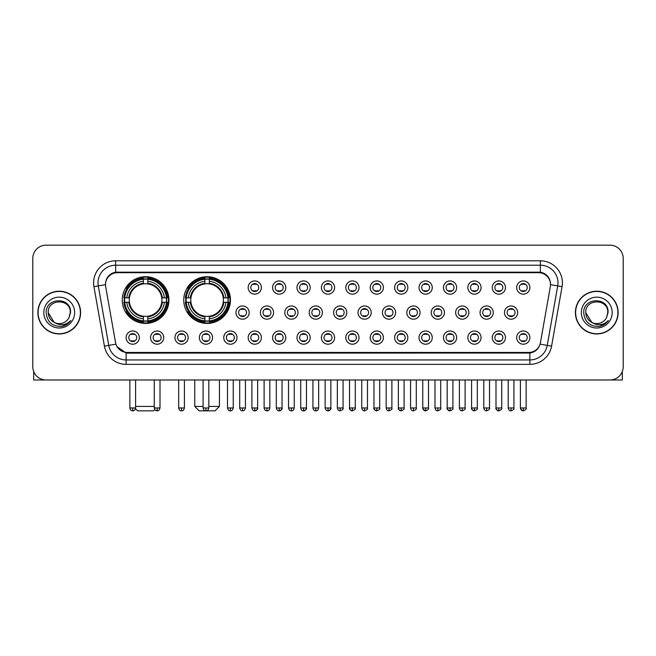 <?xml version="1.0" encoding="UTF-8"?>
<svg xmlns="http://www.w3.org/2000/svg" width="656" height="656" viewBox="0 0 656 656"><rect width="100%" height="100%" fill="white"/><g stroke="black" fill="none" stroke-linecap="round" stroke-linejoin="round"><path stroke-width="0.98" d="M183.746 300.063A23.354 23.354 0 0 0 207.099 323.416A23.354 23.354 0 0 0 230.453 300.063A23.354 23.354 0 0 0 207.099 276.717A23.354 23.354 0 0 0 183.746 300.063M122.237 300.063A23.354 23.354 0 0 0 145.591 323.416A23.354 23.354 0 0 0 168.945 300.063A23.354 23.354 0 0 0 145.591 276.717A23.354 23.354 0 0 0 122.237 300.063M163.746 337.602A6.609 6.609 0 0 1 157.137 344.211A6.609 6.609 0 0 1 150.527 337.602A6.609 6.609 0 0 1 157.137 330.993A6.609 6.609 0 0 1 163.746 337.602M153.168 337.602A3.969 3.969 0 0 0 157.137 341.571A3.969 3.969 0 0 0 161.105 337.602A3.969 3.969 0 0 0 157.137 333.642A3.969 3.969 0 0 0 153.168 337.602M188.157 337.602A6.609 6.609 0 0 1 181.548 344.211A6.609 6.609 0 0 1 174.939 337.602A6.609 6.609 0 0 1 181.548 330.993A6.609 6.609 0 0 1 188.157 337.602M177.579 337.602A3.969 3.969 0 0 0 181.548 341.571A3.969 3.969 0 0 0 185.509 337.602A3.969 3.969 0 0 0 181.548 333.642A3.969 3.969 0 0 0 177.579 337.602M212.56 337.602A6.609 6.609 0 0 1 205.951 344.211A6.609 6.609 0 0 1 199.342 337.602A6.609 6.609 0 0 1 205.951 330.993A6.609 6.609 0 0 1 212.56 337.602M201.991 337.602A3.969 3.969 0 0 0 205.951 341.571A3.969 3.969 0 0 0 209.92 337.602A3.969 3.969 0 0 0 205.951 333.642A3.969 3.969 0 0 0 201.991 337.602M236.972 337.602A6.609 6.609 0 0 1 230.363 344.211A6.609 6.609 0 0 1 223.753 337.602A6.609 6.609 0 0 1 230.363 330.993A6.609 6.609 0 0 1 236.972 337.602M226.402 337.602A3.969 3.969 0 0 0 230.363 341.571A3.969 3.969 0 0 0 234.331 337.602A3.969 3.969 0 0 0 230.363 333.642A3.969 3.969 0 0 0 226.402 337.602M261.383 337.602A6.609 6.609 0 0 1 254.774 344.211A6.609 6.609 0 0 1 248.165 337.602A6.609 6.609 0 0 1 254.774 330.993A6.609 6.609 0 0 1 261.383 337.602M250.805 337.602A3.969 3.969 0 0 0 254.774 341.571A3.969 3.969 0 0 0 258.735 337.602A3.969 3.969 0 0 0 254.774 333.642A3.969 3.969 0 0 0 250.805 337.602M285.795 337.602A6.609 6.609 0 0 1 279.185 344.211A6.609 6.609 0 0 1 272.576 337.602A6.609 6.609 0 0 1 279.185 330.993A6.609 6.609 0 0 1 285.795 337.602M275.217 337.602A3.969 3.969 0 0 0 279.185 341.571A3.969 3.969 0 0 0 283.146 337.602A3.969 3.969 0 0 0 279.185 333.642A3.969 3.969 0 0 0 275.217 337.602M310.198 337.602A6.609 6.609 0 0 1 303.589 344.211A6.609 6.609 0 0 1 296.979 337.602A6.609 6.609 0 0 1 303.589 330.993A6.609 6.609 0 0 1 310.198 337.602M299.628 337.602A3.969 3.969 0 0 0 303.589 341.571A3.969 3.969 0 0 0 307.557 337.602A3.969 3.969 0 0 0 303.589 333.642A3.969 3.969 0 0 0 299.628 337.602M334.609 337.602A6.609 6.609 0 0 1 328 344.211A6.609 6.609 0 0 1 321.391 337.602A6.609 6.609 0 0 1 328 330.993A6.609 6.609 0 0 1 334.609 337.602M324.031 337.602A3.969 3.969 0 0 0 328 341.571A3.969 3.969 0 0 0 331.969 337.602A3.969 3.969 0 0 0 328 333.642A3.969 3.969 0 0 0 324.031 337.602M359.021 337.602A6.609 6.609 0 0 1 352.411 344.211A6.609 6.609 0 0 1 345.802 337.602A6.609 6.609 0 0 1 352.411 330.993A6.609 6.609 0 0 1 359.021 337.602M348.443 337.602A3.969 3.969 0 0 0 352.411 341.571A3.969 3.969 0 0 0 356.372 337.602A3.969 3.969 0 0 0 352.411 333.642A3.969 3.969 0 0 0 348.443 337.602M383.424 337.602A6.609 6.609 0 0 1 376.815 344.211A6.609 6.609 0 0 1 370.205 337.602A6.609 6.609 0 0 1 376.815 330.993A6.609 6.609 0 0 1 383.424 337.602M372.854 337.602A3.969 3.969 0 0 0 376.815 341.571A3.969 3.969 0 0 0 380.783 337.602A3.969 3.969 0 0 0 376.815 333.642A3.969 3.969 0 0 0 372.854 337.602M407.835 337.602A6.609 6.609 0 0 1 401.226 344.211A6.609 6.609 0 0 1 394.617 337.602A6.609 6.609 0 0 1 401.226 330.993A6.609 6.609 0 0 1 407.835 337.602M397.265 337.602A3.969 3.969 0 0 0 401.226 341.571A3.969 3.969 0 0 0 405.195 337.602A3.969 3.969 0 0 0 401.226 333.642A3.969 3.969 0 0 0 397.265 337.602M432.247 337.602A6.609 6.609 0 0 1 425.637 344.211A6.609 6.609 0 0 1 419.028 337.602A6.609 6.609 0 0 1 425.637 330.993A6.609 6.609 0 0 1 432.247 337.602M421.669 337.602A3.969 3.969 0 0 0 425.637 341.571A3.969 3.969 0 0 0 429.598 337.602A3.969 3.969 0 0 0 425.637 333.642A3.969 3.969 0 0 0 421.669 337.602M456.658 337.602A6.609 6.609 0 0 1 450.049 344.211A6.609 6.609 0 0 1 443.44 337.602A6.609 6.609 0 0 1 450.049 330.993A6.609 6.609 0 0 1 456.658 337.602M446.08 337.602A3.969 3.969 0 0 0 450.049 341.571A3.969 3.969 0 0 0 454.009 337.602A3.969 3.969 0 0 0 450.049 333.642A3.969 3.969 0 0 0 446.08 337.602M481.061 337.602A6.609 6.609 0 0 1 474.452 344.211A6.609 6.609 0 0 1 467.843 337.602A6.609 6.609 0 0 1 474.452 330.993A6.609 6.609 0 0 1 481.061 337.602M470.491 337.602A3.969 3.969 0 0 0 474.452 341.571A3.969 3.969 0 0 0 478.421 337.602A3.969 3.969 0 0 0 474.452 333.642A3.969 3.969 0 0 0 470.491 337.602M505.473 337.602A6.609 6.609 0 0 1 498.863 344.211A6.609 6.609 0 0 1 492.254 337.602A6.609 6.609 0 0 1 498.863 330.993A6.609 6.609 0 0 1 505.473 337.602M494.895 337.602A3.969 3.969 0 0 0 498.863 341.571A3.969 3.969 0 0 0 502.832 337.602A3.969 3.969 0 0 0 498.863 333.642A3.969 3.969 0 0 0 494.895 337.602M529.884 337.602A6.609 6.609 0 0 1 523.275 344.211A6.609 6.609 0 0 1 516.666 337.602A6.609 6.609 0 0 1 523.275 330.993A6.609 6.609 0 0 1 529.884 337.602M519.306 337.602A3.969 3.969 0 0 0 523.275 341.571A3.969 3.969 0 0 0 527.235 337.602A3.969 3.969 0 0 0 523.275 333.642A3.969 3.969 0 0 0 519.306 337.602M139.334 337.602A6.609 6.609 0 0 1 132.725 344.211A6.609 6.609 0 0 1 126.116 337.602A6.609 6.609 0 0 1 132.725 330.993A6.609 6.609 0 0 1 139.334 337.602M128.765 337.602A3.969 3.969 0 0 0 132.725 341.571A3.969 3.969 0 0 0 136.694 337.602A3.969 3.969 0 0 0 132.725 333.642A3.969 3.969 0 0 0 128.765 337.602M249.173 312.576A6.609 6.609 0 0 1 242.564 319.185A6.609 6.609 0 0 1 235.963 312.576A6.609 6.609 0 0 1 242.564 305.967A6.609 6.609 0 0 1 249.173 312.576M238.604 312.576A3.969 3.969 0 0 0 242.564 316.545A3.969 3.969 0 0 0 246.533 312.576A3.969 3.969 0 0 0 242.564 308.615A3.969 3.969 0 0 0 238.604 312.576M273.585 312.576A6.609 6.609 0 0 1 266.976 319.185A6.609 6.609 0 0 1 260.366 312.576A6.609 6.609 0 0 1 266.976 305.967A6.609 6.609 0 0 1 273.585 312.576M263.015 312.576A3.969 3.969 0 0 0 266.976 316.545A3.969 3.969 0 0 0 270.944 312.576A3.969 3.969 0 0 0 266.976 308.615A3.969 3.969 0 0 0 263.015 312.576M297.996 312.576A6.609 6.609 0 0 1 291.387 319.185A6.609 6.609 0 0 1 284.778 312.576A6.609 6.609 0 0 1 291.387 305.967A6.609 6.609 0 0 1 297.996 312.576M287.418 312.576A3.969 3.969 0 0 0 291.387 316.545A3.969 3.969 0 0 0 295.356 312.576A3.969 3.969 0 0 0 291.387 308.615A3.969 3.969 0 0 0 287.418 312.576M322.408 312.576A6.609 6.609 0 0 1 315.798 319.185A6.609 6.609 0 0 1 309.189 312.576A6.609 6.609 0 0 1 315.798 305.967A6.609 6.609 0 0 1 322.408 312.576M311.83 312.576A3.969 3.969 0 0 0 315.798 316.545A3.969 3.969 0 0 0 319.759 312.576A3.969 3.969 0 0 0 315.798 308.615A3.969 3.969 0 0 0 311.83 312.576M346.811 312.576A6.609 6.609 0 0 1 340.202 319.185A6.609 6.609 0 0 1 333.592 312.576A6.609 6.609 0 0 1 340.202 305.967A6.609 6.609 0 0 1 346.811 312.576M336.241 312.576A3.969 3.969 0 0 0 340.202 316.545A3.969 3.969 0 0 0 344.17 312.576A3.969 3.969 0 0 0 340.202 308.615A3.969 3.969 0 0 0 336.241 312.576M371.222 312.576A6.609 6.609 0 0 1 364.613 319.185A6.609 6.609 0 0 1 358.004 312.576A6.609 6.609 0 0 1 364.613 305.967A6.609 6.609 0 0 1 371.222 312.576M360.644 312.576A3.969 3.969 0 0 0 364.613 316.545A3.969 3.969 0 0 0 368.582 312.576A3.969 3.969 0 0 0 364.613 308.615A3.969 3.969 0 0 0 360.644 312.576M395.634 312.576A6.609 6.609 0 0 1 389.024 319.185A6.609 6.609 0 0 1 382.415 312.576A6.609 6.609 0 0 1 389.024 305.967A6.609 6.609 0 0 1 395.634 312.576M385.056 312.576A3.969 3.969 0 0 0 389.024 316.545A3.969 3.969 0 0 0 392.985 312.576A3.969 3.969 0 0 0 389.024 308.615A3.969 3.969 0 0 0 385.056 312.576M420.037 312.576A6.609 6.609 0 0 1 413.436 319.185A6.609 6.609 0 0 1 406.827 312.576A6.609 6.609 0 0 1 413.436 305.967A6.609 6.609 0 0 1 420.037 312.576M409.467 312.576A3.969 3.969 0 0 0 413.436 316.545A3.969 3.969 0 0 0 417.396 312.576A3.969 3.969 0 0 0 413.436 308.615A3.969 3.969 0 0 0 409.467 312.576M444.448 312.576A6.609 6.609 0 0 1 437.839 319.185A6.609 6.609 0 0 1 431.23 312.576A6.609 6.609 0 0 1 437.839 305.967A6.609 6.609 0 0 1 444.448 312.576M433.878 312.576A3.969 3.969 0 0 0 437.839 316.545A3.969 3.969 0 0 0 441.808 312.576A3.969 3.969 0 0 0 437.839 308.615A3.969 3.969 0 0 0 433.878 312.576M468.86 312.576A6.609 6.609 0 0 1 462.25 319.185A6.609 6.609 0 0 1 455.641 312.576A6.609 6.609 0 0 1 462.25 305.967A6.609 6.609 0 0 1 468.86 312.576M458.282 312.576A3.969 3.969 0 0 0 462.25 316.545A3.969 3.969 0 0 0 466.219 312.576A3.969 3.969 0 0 0 462.25 308.615A3.969 3.969 0 0 0 458.282 312.576M493.271 312.576A6.609 6.609 0 0 1 486.662 319.185A6.609 6.609 0 0 1 480.053 312.576A6.609 6.609 0 0 1 486.662 305.967A6.609 6.609 0 0 1 493.271 312.576M482.693 312.576A3.969 3.969 0 0 0 486.662 316.545A3.969 3.969 0 0 0 490.622 312.576A3.969 3.969 0 0 0 486.662 308.615A3.969 3.969 0 0 0 482.693 312.576M517.674 312.576A6.609 6.609 0 0 1 511.065 319.185A6.609 6.609 0 0 1 504.456 312.576A6.609 6.609 0 0 1 511.065 305.967A6.609 6.609 0 0 1 517.674 312.576M507.104 312.576A3.969 3.969 0 0 0 511.065 316.545A3.969 3.969 0 0 0 515.034 312.576A3.969 3.969 0 0 0 511.065 308.615A3.969 3.969 0 0 0 507.104 312.576M261.383 287.549A6.609 6.609 0 0 1 254.774 294.159A6.609 6.609 0 0 1 248.165 287.549A6.609 6.609 0 0 1 254.774 280.94A6.609 6.609 0 0 1 261.383 287.549M250.805 287.549A3.969 3.969 0 0 0 254.774 291.518A3.969 3.969 0 0 0 258.735 287.549A3.969 3.969 0 0 0 254.774 283.589A3.969 3.969 0 0 0 250.805 287.549M285.795 287.549A6.609 6.609 0 0 1 279.185 294.159A6.609 6.609 0 0 1 272.576 287.549A6.609 6.609 0 0 1 279.185 280.94A6.609 6.609 0 0 1 285.795 287.549M275.217 287.549A3.969 3.969 0 0 0 279.185 291.518A3.969 3.969 0 0 0 283.146 287.549A3.969 3.969 0 0 0 279.185 283.589A3.969 3.969 0 0 0 275.217 287.549M310.198 287.549A6.609 6.609 0 0 1 303.589 294.159A6.609 6.609 0 0 1 296.979 287.549A6.609 6.609 0 0 1 303.589 280.94A6.609 6.609 0 0 1 310.198 287.549M299.628 287.549A3.969 3.969 0 0 0 303.589 291.518A3.969 3.969 0 0 0 307.557 287.549A3.969 3.969 0 0 0 303.589 283.589A3.969 3.969 0 0 0 299.628 287.549M334.609 287.549A6.609 6.609 0 0 1 328 294.159A6.609 6.609 0 0 1 321.391 287.549A6.609 6.609 0 0 1 328 280.94A6.609 6.609 0 0 1 334.609 287.549M324.031 287.549A3.969 3.969 0 0 0 328 291.518A3.969 3.969 0 0 0 331.969 287.549A3.969 3.969 0 0 0 328 283.589A3.969 3.969 0 0 0 324.031 287.549M359.021 287.549A6.609 6.609 0 0 1 352.411 294.159A6.609 6.609 0 0 1 345.802 287.549A6.609 6.609 0 0 1 352.411 280.94A6.609 6.609 0 0 1 359.021 287.549M348.443 287.549A3.969 3.969 0 0 0 352.411 291.518A3.969 3.969 0 0 0 356.372 287.549A3.969 3.969 0 0 0 352.411 283.589A3.969 3.969 0 0 0 348.443 287.549M383.424 287.549A6.609 6.609 0 0 1 376.815 294.159A6.609 6.609 0 0 1 370.205 287.549A6.609 6.609 0 0 1 376.815 280.94A6.609 6.609 0 0 1 383.424 287.549M372.854 287.549A3.969 3.969 0 0 0 376.815 291.518A3.969 3.969 0 0 0 380.783 287.549A3.969 3.969 0 0 0 376.815 283.589A3.969 3.969 0 0 0 372.854 287.549M407.835 287.549A6.609 6.609 0 0 1 401.226 294.159A6.609 6.609 0 0 1 394.617 287.549A6.609 6.609 0 0 1 401.226 280.94A6.609 6.609 0 0 1 407.835 287.549M397.265 287.549A3.969 3.969 0 0 0 401.226 291.518A3.969 3.969 0 0 0 405.195 287.549A3.969 3.969 0 0 0 401.226 283.589A3.969 3.969 0 0 0 397.265 287.549M432.247 287.549A6.609 6.609 0 0 1 425.637 294.159A6.609 6.609 0 0 1 419.028 287.549A6.609 6.609 0 0 1 425.637 280.94A6.609 6.609 0 0 1 432.247 287.549M421.669 287.549A3.969 3.969 0 0 0 425.637 291.518A3.969 3.969 0 0 0 429.598 287.549A3.969 3.969 0 0 0 425.637 283.589A3.969 3.969 0 0 0 421.669 287.549M456.658 287.549A6.609 6.609 0 0 1 450.049 294.159A6.609 6.609 0 0 1 443.44 287.549A6.609 6.609 0 0 1 450.049 280.94A6.609 6.609 0 0 1 456.658 287.549M446.08 287.549A3.969 3.969 0 0 0 450.049 291.518A3.969 3.969 0 0 0 454.009 287.549A3.969 3.969 0 0 0 450.049 283.589A3.969 3.969 0 0 0 446.08 287.549M481.061 287.549A6.609 6.609 0 0 1 474.452 294.159A6.609 6.609 0 0 1 467.843 287.549A6.609 6.609 0 0 1 474.452 280.94A6.609 6.609 0 0 1 481.061 287.549M470.491 287.549A3.969 3.969 0 0 0 474.452 291.518A3.969 3.969 0 0 0 478.421 287.549A3.969 3.969 0 0 0 474.452 283.589A3.969 3.969 0 0 0 470.491 287.549M505.473 287.549A6.609 6.609 0 0 1 498.863 294.159A6.609 6.609 0 0 1 492.254 287.549A6.609 6.609 0 0 1 498.863 280.94A6.609 6.609 0 0 1 505.473 287.549M494.895 287.549A3.969 3.969 0 0 0 498.863 291.518A3.969 3.969 0 0 0 502.832 287.549A3.969 3.969 0 0 0 498.863 283.589A3.969 3.969 0 0 0 494.895 287.549M529.884 287.549A6.609 6.609 0 0 1 523.275 294.159A6.609 6.609 0 0 1 516.666 287.549A6.609 6.609 0 0 1 523.275 280.94A6.609 6.609 0 0 1 529.884 287.549M519.306 287.549A3.969 3.969 0 0 0 523.275 291.518A3.969 3.969 0 0 0 527.235 287.549A3.969 3.969 0 0 0 523.275 283.589A3.969 3.969 0 0 0 519.306 287.549M105.682 286.664A11.898 11.898 0 0 1 117.391 272.707L538.609 272.707A11.898 11.898 0 0 1 550.318 286.664L540.454 342.621A11.898 11.898 0 0 1 528.736 352.452L127.264 352.452A11.898 11.898 0 0 1 115.546 342.621L105.682 286.664M124.337 302.268A21.369 21.369 0 0 1 124.337 297.865M185.845 302.268A21.369 21.369 0 0 1 185.845 297.865M37.868 312.576A21.369 21.369 0 0 0 59.237 333.945A21.369 21.369 0 0 0 80.606 312.576A21.369 21.369 0 0 0 59.237 291.207A21.369 21.369 0 0 0 37.868 312.576M575.394 312.576A21.369 21.369 0 0 0 596.763 333.945A21.369 21.369 0 0 0 618.132 312.576A21.369 21.369 0 0 0 596.763 291.207A21.369 21.369 0 0 0 575.394 312.576M105.55 282.843L105.518 284.622L105.55 282.843C106.469 276.98 109.831 273.429 115.628 272.174L540.372 272.174C546.161 273.421 549.523 276.971 550.45 282.843L550.482 284.622M115.628 260.809L540.372 260.809A22.033 22.033 0 0 1 562.061 286.664L551.573 346.147A22.033 22.033 0 0 1 529.876 364.351L126.124 364.351A22.033 22.033 0 0 1 104.427 346.147L93.939 286.664A22.033 22.033 0 0 1 115.628 260.809L115.628 265.213L540.372 265.213A17.622 17.622 0 0 1 557.723 285.901L547.235 345.376A17.622 17.622 0 0 1 529.876 359.947L126.124 359.947A17.622 17.622 0 0 1 108.765 345.376L98.277 285.901A17.622 17.622 0 0 1 115.628 265.213L115.727 272.158M108.724 275.791L111.889 273.396M111.996 273.339L115.071 272.273M529.876 364.351L529.876 353.035C535.116 352.165 538.502 349.189 540.044 344.113C538.51 349.189 535.124 352.157 529.876 353.035L127.494 353.117L126.124 353.035L116.842 346.507M549.31 278.759L550.45 282.843M623.2 258.382A13.218 13.218 0 0 0 609.982 245.172L46.018 245.172A13.218 13.218 0 0 0 32.8 258.382L32.8 366.77A13.218 13.218 0 0 0 46.018 379.988L609.982 379.988A13.218 13.218 0 0 0 623.2 366.77L623.2 258.382L623.2 366.77M540.093 344.121L547.235 345.376L557.723 285.901L562.061 286.664M32.8 258.382L32.8 366.77M609.982 245.172L46.018 245.172M46.018 379.988L609.982 379.988M80.385 312.576A21.148 21.148 0 0 0 59.237 291.428A21.148 21.148 0 0 0 38.089 312.576A21.148 21.148 0 0 0 59.237 333.732A21.148 21.148 0 0 0 80.385 312.576M54.136 322.342L48.224 312.576C47.544 298.373 70.922 298.373 70.249 312.576L69.044 317.594L70.52 312.576C71.611 296.676 45.699 297.061 46.182 312.576C47.06 321.948 52.226 326.557 61.672 326.409C65.526 325.671 68.577 323.703 70.823 320.505C65.748 325.392 60.229 326.032 54.292 322.424A11.013 11.013 0 0 0 69.044 317.594L70.249 312.732M54.292 322.424C50.438 320.3 48.413 317.02 48.224 312.576M43.813 312.576A15.424 15.424 0 0 0 59.237 328A15.424 15.424 0 0 0 74.653 312.576A15.424 15.424 0 0 0 59.237 297.16A15.424 15.424 0 0 0 43.813 312.576M70.799 320.554L66.887 324.351M66.797 324.408L61.746 326.401M33.677 371.517L33.677 379.988L84.788 379.988M617.911 312.576A21.148 21.148 0 0 0 596.763 291.428A21.148 21.148 0 0 0 575.615 312.576A21.148 21.148 0 0 0 596.763 333.732A21.148 21.148 0 0 0 617.911 312.576M607.776 312.732L606.57 317.594L608.046 312.576C609.137 296.676 583.225 297.061 583.709 312.576C584.586 321.948 589.752 326.557 599.207 326.409C603.053 325.671 606.103 323.703 608.358 320.505C603.274 325.392 597.764 326.032 591.819 322.424L585.751 312.576C585.078 298.373 608.456 298.373 607.776 312.576L606.57 317.594A11.013 11.013 0 0 1 591.819 322.424C587.973 320.3 585.947 317.02 585.751 312.576M581.347 312.576A15.424 15.424 0 0 0 596.763 328A15.424 15.424 0 0 0 612.187 312.576A15.424 15.424 0 0 0 596.763 297.16A15.424 15.424 0 0 0 581.347 312.576M608.325 320.554L604.422 324.351M604.332 324.408L599.272 326.401M154.775 409.582L153.52 410.828L137.662 410.828L135.505 408.672M135.595 406.425L154.275 406.425M147.797 320.923L147.797 321.809A21.853 21.853 0 0 0 167.337 302.268L166.452 302.268A20.976 20.976 0 0 1 147.797 320.923L147.797 318.882A18.942 18.942 0 0 0 164.41 302.268L161.745 302.268A16.302 16.302 0 0 0 147.797 283.917L147.797 279.21A20.976 20.976 0 0 1 166.452 297.865L167.337 297.865A21.853 21.853 0 0 0 147.797 278.324L147.797 279.21M124.738 302.268L123.853 302.268A21.853 21.853 0 0 0 143.393 321.809L143.393 320.923A20.976 20.976 0 0 1 124.738 302.268L126.772 302.268A18.942 18.942 0 0 0 143.393 318.882L143.393 316.217A16.302 16.302 0 0 0 161.745 302.268L162.393 302.268A16.949 16.949 0 0 1 147.797 316.873L147.797 318.882M143.393 279.21L143.393 278.324A21.853 21.853 0 0 0 123.853 297.865L124.738 297.865A20.976 20.976 0 0 1 143.393 279.21L143.393 281.252A18.942 18.942 0 0 0 126.772 297.865L129.437 297.865A16.302 16.302 0 0 0 143.393 316.217L143.393 316.873A16.949 16.949 0 0 1 128.789 302.268L126.772 302.268M124.779 302.268A20.926 20.926 0 0 1 124.779 297.865M147.797 279.251A20.926 20.926 0 0 0 143.393 279.251M166.403 297.865A20.926 20.926 0 0 1 166.403 302.268M166.452 297.865L164.41 297.865A18.942 18.942 0 0 0 147.797 281.252M164.41 302.268L166.452 302.268M143.393 318.882L143.393 320.923M161.745 297.865L164.41 297.865M161.745 302.268A16.302 16.302 0 0 1 147.797 316.217L147.797 316.873M143.393 316.217A16.302 16.302 0 0 1 129.437 302.268L128.789 302.268M147.797 320.874A20.926 20.926 0 0 1 143.393 320.874M126.772 297.865L124.738 297.865M143.393 283.884L143.393 281.252M147.797 283.917A16.302 16.302 0 0 0 129.437 297.865L128.789 297.865A16.949 16.949 0 0 1 143.393 283.261M147.797 283.884L147.797 283.261A16.949 16.949 0 0 1 162.393 297.865M127.264 288.173L126.009 288.173A22.911 22.911 0 0 1 168.502 300.063A22.911 22.911 0 0 1 126.009 311.961L127.264 311.961M208.821 406.425L219.44 406.425L215.029 410.828L199.17 410.828L194.766 406.425L203.089 406.425M209.305 320.923L209.305 321.809A21.853 21.853 0 0 0 228.846 302.268L227.96 302.268A20.976 20.976 0 0 1 209.305 320.923L209.305 318.882A18.942 18.942 0 0 0 225.918 302.268L223.253 302.268A16.302 16.302 0 0 0 209.305 283.917L209.305 279.21A20.976 20.976 0 0 1 227.96 297.865L228.846 297.865A21.853 21.853 0 0 0 209.305 278.324L209.305 279.21M186.247 302.268L185.361 302.268A21.853 21.853 0 0 0 204.893 321.809L204.893 320.923A20.976 20.976 0 0 1 186.247 302.268L188.28 302.268A18.942 18.942 0 0 0 204.893 318.882L204.893 316.217A16.302 16.302 0 0 0 223.253 302.268L223.901 302.268A16.949 16.949 0 0 1 209.305 316.873L209.305 318.882M204.893 279.21L204.893 278.324A21.853 21.853 0 0 0 185.361 297.865L186.247 297.865A20.976 20.976 0 0 1 204.893 279.21L204.893 281.252A18.942 18.942 0 0 0 188.28 297.865L190.945 297.865A16.302 16.302 0 0 0 204.893 316.217L204.893 316.873A16.949 16.949 0 0 1 190.297 302.268L188.28 302.268M186.288 302.268A20.926 20.926 0 0 1 186.288 297.865M209.305 279.251A20.926 20.926 0 0 0 204.893 279.251M227.911 297.865A20.926 20.926 0 0 1 227.911 302.268M227.96 297.865L225.918 297.865A18.942 18.942 0 0 0 209.305 281.252M225.918 302.268L227.96 302.268M204.893 318.882L204.893 320.923M223.253 297.865L225.918 297.865M223.253 302.268A16.302 16.302 0 0 1 209.305 316.217L209.305 316.873M204.893 316.217A16.302 16.302 0 0 1 190.945 302.268L190.297 302.268M209.305 320.874A20.926 20.926 0 0 1 204.893 320.874M188.28 297.865L186.247 297.865M204.893 283.884L204.893 281.252M209.305 283.917A16.302 16.302 0 0 0 190.945 297.865L190.297 297.865A16.949 16.949 0 0 1 204.893 283.261M209.305 283.884L209.305 283.261A16.949 16.949 0 0 1 223.901 297.865M188.772 288.173L187.518 288.173A22.911 22.911 0 0 1 230.01 300.063A22.911 22.911 0 0 1 187.518 311.961L188.772 311.961M253.454 291.289L253.454 290.665A3.378 3.378 0 0 0 256.094 290.665L256.094 291.289M256.094 283.818L256.094 284.442A3.378 3.378 0 0 0 253.454 284.442L253.454 283.818M277.857 291.289L277.857 290.665A3.378 3.378 0 0 0 280.506 290.665L280.506 291.289M280.506 283.818L280.506 284.442A3.378 3.378 0 0 0 277.857 284.442L277.857 283.818M302.268 291.289L302.268 290.665A3.378 3.378 0 0 0 304.909 290.665L304.909 291.289M304.909 283.818L304.909 284.442A3.378 3.378 0 0 0 302.268 284.442L302.268 283.818M326.68 291.289L326.68 290.665A3.378 3.378 0 0 0 329.32 290.665L329.32 291.289M329.32 283.818L329.32 284.442A3.378 3.378 0 0 0 326.68 284.442L326.68 283.818M351.091 291.289L351.091 290.665A3.378 3.378 0 0 0 353.732 290.665L353.732 291.289M353.732 283.818L353.732 284.442A3.378 3.378 0 0 0 351.091 284.442L351.091 283.818M375.494 291.289L375.494 290.665A3.378 3.378 0 0 0 378.143 290.665L378.143 291.289M378.143 283.818L378.143 284.442A3.378 3.378 0 0 0 375.494 284.442L375.494 283.818M399.906 291.289L399.906 290.665A3.378 3.378 0 0 0 402.546 290.665L402.546 291.289M402.546 283.818L402.546 284.442A3.378 3.378 0 0 0 399.906 284.442L399.906 283.818M424.317 291.289L424.317 290.665A3.378 3.378 0 0 0 426.958 290.665L426.958 291.289M426.958 283.818L426.958 284.442A3.378 3.378 0 0 0 424.317 284.442L424.317 283.818M448.72 291.289L448.72 290.665A3.378 3.378 0 0 0 451.369 290.665L451.369 291.289M451.369 283.818L451.369 284.442A3.378 3.378 0 0 0 448.72 284.442L448.72 283.818M473.132 291.289L473.132 290.665A3.378 3.378 0 0 0 475.772 290.665L475.772 291.289M475.772 283.818L475.772 284.442A3.378 3.378 0 0 0 473.132 284.442L473.132 283.818M497.543 291.289L497.543 290.665A3.378 3.378 0 0 0 500.184 290.665L500.184 291.289M500.184 283.818L500.184 284.442A3.378 3.378 0 0 0 497.543 284.442L497.543 283.818M521.955 291.289L521.955 290.665A3.378 3.378 0 0 0 524.595 290.665L524.595 291.289M524.595 283.818L524.595 284.442A3.378 3.378 0 0 0 521.955 284.442L521.955 283.818M241.244 316.315L241.244 315.692A3.378 3.378 0 0 0 243.893 315.692L243.893 316.315M243.893 308.837L243.893 309.468A3.378 3.378 0 0 0 241.244 309.468L241.244 308.837M265.655 316.315L265.655 315.692A3.378 3.378 0 0 0 268.296 315.692L268.296 316.315M268.296 308.837L268.296 309.468A3.378 3.378 0 0 0 265.655 309.468L265.655 308.837M290.067 316.315L290.067 315.692A3.378 3.378 0 0 0 292.707 315.692L292.707 316.315M292.707 308.837L292.707 309.468A3.378 3.378 0 0 0 290.067 309.468L290.067 308.837M314.47 316.315L314.47 315.692A3.378 3.378 0 0 0 317.119 315.692L317.119 316.315M317.119 308.837L317.119 309.468A3.378 3.378 0 0 0 314.47 309.468L314.47 308.837M338.881 316.315L338.881 315.692A3.378 3.378 0 0 0 341.53 315.692L341.53 316.315M341.53 308.837L341.53 309.468A3.378 3.378 0 0 0 338.881 309.468L338.881 308.837M363.293 316.315L363.293 315.692A3.378 3.378 0 0 0 365.933 315.692L365.933 316.315M365.933 308.837L365.933 309.468A3.378 3.378 0 0 0 363.293 309.468L363.293 308.837M387.704 316.315L387.704 315.692A3.378 3.378 0 0 0 390.345 315.692L390.345 316.315M390.345 308.837L390.345 309.468A3.378 3.378 0 0 0 387.704 309.468L387.704 308.837M412.107 316.315L412.107 315.692A3.378 3.378 0 0 0 414.756 315.692L414.756 316.315M414.756 308.837L414.756 309.468A3.378 3.378 0 0 0 412.107 309.468L412.107 308.837M436.519 316.315L436.519 315.692A3.378 3.378 0 0 0 439.159 315.692L439.159 316.315M439.159 308.837L439.159 309.468A3.378 3.378 0 0 0 436.519 309.468L436.519 308.837M460.93 316.315L460.93 315.692A3.378 3.378 0 0 0 463.571 315.692L463.571 316.315M463.571 308.837L463.571 309.468A3.378 3.378 0 0 0 460.93 309.468L460.93 308.837M485.333 316.315L485.333 315.692A3.378 3.378 0 0 0 487.982 315.692L487.982 316.315M487.982 308.837L487.982 309.468A3.378 3.378 0 0 0 485.333 309.468L485.333 308.837M509.745 316.315L509.745 315.692A3.378 3.378 0 0 0 512.393 315.692L512.393 316.315M512.393 308.837L512.393 309.468A3.378 3.378 0 0 0 509.745 309.468L509.745 308.837M131.405 341.341L131.405 340.718A3.378 3.378 0 0 0 134.045 340.718L134.045 341.341M134.045 333.863L134.045 334.494A3.378 3.378 0 0 0 131.405 334.494L131.405 333.863M622.323 371.517L622.323 379.988L571.212 379.988M155.816 341.341L155.816 340.718A3.378 3.378 0 0 0 158.457 340.718L158.457 341.341M158.457 333.863L158.457 334.494A3.378 3.378 0 0 0 155.816 334.494L155.816 333.863M180.228 341.341L180.228 340.718A3.378 3.378 0 0 0 182.868 340.718L182.868 341.341M182.868 333.863L182.868 334.494A3.378 3.378 0 0 0 180.228 334.494L180.228 333.863M204.631 341.341L204.631 340.718A3.378 3.378 0 0 0 207.28 340.718L207.28 341.341M207.28 333.863L207.28 334.494A3.378 3.378 0 0 0 204.631 334.494L204.631 333.863M229.042 341.341L229.042 340.718A3.378 3.378 0 0 0 231.683 340.718L231.683 341.341M231.683 333.863L231.683 334.494A3.378 3.378 0 0 0 229.042 334.494L229.042 333.863M253.454 341.341L253.454 340.718A3.378 3.378 0 0 0 256.094 340.718L256.094 341.341M256.094 333.863L256.094 334.494A3.378 3.378 0 0 0 253.454 334.494L253.454 333.863M277.857 341.341L277.857 340.718A3.378 3.378 0 0 0 280.506 340.718L280.506 341.341M280.506 333.863L280.506 334.494A3.378 3.378 0 0 0 277.857 334.494L277.857 333.863M302.268 341.341L302.268 340.718A3.378 3.378 0 0 0 304.909 340.718L304.909 341.341M304.909 333.863L304.909 334.494A3.378 3.378 0 0 0 302.268 334.494L302.268 333.863M326.68 341.341L326.68 340.718A3.378 3.378 0 0 0 329.32 340.718L329.32 341.341M329.32 333.863L329.32 334.494A3.378 3.378 0 0 0 326.68 334.494L326.68 333.863M351.091 341.341L351.091 340.718A3.378 3.378 0 0 0 353.732 340.718L353.732 341.341M353.732 333.863L353.732 334.494A3.378 3.378 0 0 0 351.091 334.494L351.091 333.863M375.494 341.341L375.494 340.718A3.378 3.378 0 0 0 378.143 340.718L378.143 341.341M378.143 333.863L378.143 334.494A3.378 3.378 0 0 0 375.494 334.494L375.494 333.863M399.906 341.341L399.906 340.718A3.378 3.378 0 0 0 402.546 340.718L402.546 341.341M402.546 333.863L402.546 334.494A3.378 3.378 0 0 0 399.906 334.494L399.906 333.863M424.317 341.341L424.317 340.718A3.378 3.378 0 0 0 426.958 340.718L426.958 341.341M426.958 333.863L426.958 334.494A3.378 3.378 0 0 0 424.317 334.494L424.317 333.863M448.72 341.341L448.72 340.718A3.378 3.378 0 0 0 451.369 340.718L451.369 341.341M451.369 333.863L451.369 334.494A3.378 3.378 0 0 0 448.72 334.494L448.72 333.863M473.132 341.341L473.132 340.718A3.378 3.378 0 0 0 475.772 340.718L475.772 341.341M475.772 333.863L475.772 334.494A3.378 3.378 0 0 0 473.132 334.494L473.132 333.863M497.543 341.341L497.543 340.718A3.378 3.378 0 0 0 500.184 340.718L500.184 341.341M500.184 333.863L500.184 334.494A3.378 3.378 0 0 0 497.543 334.494L497.543 333.863M521.955 341.341L521.955 340.718A3.378 3.378 0 0 0 524.595 340.718L524.595 341.341M524.595 333.863L524.595 334.494A3.378 3.378 0 0 0 521.955 334.494L521.955 333.863M540.372 260.809L540.372 272.174M93.939 286.664L98.277 285.901A17.622 17.622 0 0 1 98.006 282.843M98.277 285.901L105.501 284.622M126.124 364.351L126.124 353.035M104.427 346.147L115.907 344.121M550.499 284.622L557.723 285.901M547.235 345.376L551.573 346.147M143.393 321.079A21.123 21.123 0 0 0 147.797 321.079M166.599 302.268A21.123 21.123 0 0 0 166.599 297.865M147.797 279.054A21.123 21.123 0 0 0 143.393 279.054M204.893 321.079A21.123 21.123 0 0 0 209.305 321.079M228.108 302.268A21.123 21.123 0 0 0 228.108 297.865M209.305 279.054A21.123 21.123 0 0 0 204.893 279.054M242.564 407.966L239.702 407.966C240.203 410.008 241.162 410.968 242.564 410.828L242.564 407.966L245.434 407.966L245.434 379.988M266.976 407.966L264.114 407.966C264.614 410.008 265.565 410.968 266.976 410.828L266.976 407.966L269.837 407.966L269.837 379.988M291.387 407.966L288.525 407.966C289.025 410.008 289.977 410.968 291.387 410.828L291.387 407.966L294.249 407.966L294.249 379.988M315.798 407.966L312.928 407.966C313.429 410.008 314.388 410.968 315.798 410.828L315.798 407.966L318.66 407.966L318.66 379.988M340.202 407.966L337.34 407.966C337.84 410.008 338.791 410.968 340.202 410.828L340.202 407.966L343.072 407.966L343.072 379.988M364.613 407.966L361.751 407.966C362.251 410.008 363.203 410.968 364.613 410.828L364.613 407.966L367.475 407.966L367.475 379.988M389.024 407.966L386.163 407.966C386.655 410.008 387.614 410.968 389.024 410.828L389.024 407.966L391.886 407.966L391.886 379.988M413.436 407.966L410.566 407.966C411.066 410.008 412.025 410.968 413.436 410.828L413.436 407.966L416.298 407.966L416.298 379.988M437.839 407.966L434.977 407.966C435.477 410.008 436.429 410.968 437.839 410.828L437.839 407.966L440.701 407.966L440.701 379.988M462.25 407.966L459.389 407.966C459.889 410.008 460.84 410.968 462.25 410.828L462.25 407.966L465.112 407.966L465.112 379.988M486.662 407.966L483.792 407.966C484.292 410.008 485.251 410.968 486.662 410.828L486.662 407.966L489.524 407.966L489.524 379.988M511.065 407.966L508.203 407.966C508.703 410.008 509.655 410.968 511.065 410.828L511.065 407.966L513.935 407.966L513.935 379.988M132.725 407.966L129.863 407.966C130.364 410.008 131.315 410.968 132.725 410.828L132.725 407.966L135.595 407.966L135.595 379.988M157.137 407.966L154.275 407.966C154.775 410.008 155.726 410.968 157.137 410.828L157.137 407.966L159.998 407.966L159.998 379.988M181.548 407.966L178.678 407.966C179.178 410.008 180.138 410.968 181.548 410.828L181.548 407.966L184.41 407.966L184.41 379.988M205.951 407.966L203.089 407.966C203.59 410.008 204.549 410.968 205.951 410.828L205.951 407.966L208.821 407.966L208.821 379.988M230.363 407.966L227.501 407.966C228.001 410.008 228.952 410.968 230.363 410.828L230.363 407.966L233.224 407.966L233.224 379.988M254.774 407.966L251.912 407.966C252.412 410.008 253.364 410.968 254.774 410.828L254.774 407.966L257.636 407.966C258.218 408.885 257.267 409.836 254.774 410.828C256.184 410.968 257.136 410.008 257.636 407.966L257.636 379.988M279.185 407.966L276.315 407.966C276.816 410.008 277.775 410.968 279.185 410.828L279.185 407.966L282.047 407.966C282.629 408.885 281.67 409.836 279.185 410.828C280.588 410.968 281.547 410.008 282.047 407.966L282.047 379.988M303.589 407.966L300.727 407.966C301.227 410.008 302.178 410.968 303.589 410.828L303.589 407.966L306.459 407.966C307.033 408.885 306.081 409.836 303.589 410.828C304.999 410.968 305.958 410.008 306.459 407.966L306.459 379.988M328 407.966L325.138 407.966L325.138 379.988L325.138 407.966C325.638 410.008 326.59 410.968 328 410.828L328 407.966L330.862 407.966C331.444 408.885 330.493 409.836 328 410.828C329.41 410.968 330.362 410.008 330.862 407.966L330.862 379.988M352.411 407.966L349.541 407.966C348.967 408.885 349.919 409.836 352.411 410.828L352.411 407.966L355.273 407.966L355.273 379.988M376.815 407.966L373.953 407.966C373.371 408.885 374.33 409.836 376.815 410.828L376.815 407.966L379.685 407.966L379.685 379.988M401.226 407.966L398.364 407.966C397.782 408.885 398.733 409.836 401.226 410.828L401.226 407.966L404.088 407.966L404.088 379.988M422.776 379.988L422.776 407.966C423.276 410.008 424.227 410.968 425.637 410.828L425.637 407.966L422.776 407.966L422.8 408.393M425.637 410.828C428.13 409.836 429.081 408.885 428.499 407.966L428.499 379.988L428.499 407.966L425.637 407.966M450.049 407.966L447.179 407.966C446.597 408.885 447.556 409.836 450.049 410.828L450.049 407.966L452.911 407.966L452.911 379.988M474.452 407.966L471.59 407.966C471.008 408.885 471.967 409.836 474.452 410.828L474.452 407.966L477.322 407.966L477.322 379.988M498.863 407.966L496.002 407.966C495.419 408.885 496.371 409.836 498.863 410.828L498.863 407.966L501.725 407.966L501.725 379.988M520.405 379.988L520.405 407.966C520.905 410.008 521.864 410.968 523.275 410.828L523.275 407.966L520.405 407.966L520.438 408.393M526.137 379.988L526.137 407.966L523.275 407.966M219.44 379.988L219.44 406.425M194.766 379.988L194.766 406.425M349.541 407.966L349.541 379.988L349.541 407.966C350.042 410.008 351.001 410.968 352.411 410.828C354.896 409.836 355.855 408.885 355.273 407.966M373.953 407.966L373.953 379.988L373.953 407.966C374.453 410.008 375.412 410.968 376.815 410.828C379.307 409.836 380.267 408.885 379.685 407.966M422.972 409.016L425.211 410.804M496.002 407.966L496.002 379.988L496.002 407.966C496.502 410.008 497.453 410.968 498.863 410.828C501.356 409.836 502.307 408.885 501.725 407.966M520.61 409.016L522.848 410.804M239.702 407.966L239.702 379.988M245.434 407.966C244.934 410.008 243.975 410.968 242.564 410.828M264.114 407.966L264.114 379.988M269.837 407.966C269.345 410.008 268.386 410.968 266.976 410.828M288.525 407.966L288.525 379.988M294.249 407.966C293.749 410.008 292.797 410.968 291.387 410.828M312.928 407.966L312.928 379.988M318.66 407.966C318.16 410.008 317.209 410.968 315.798 410.828M337.34 407.966L337.34 379.988M343.072 407.966C343.646 408.885 342.694 409.836 340.202 410.828M361.751 407.966L361.751 379.988M367.475 407.966C368.057 408.885 367.106 409.836 364.613 410.828M386.163 407.966L386.163 379.988M391.886 407.966C392.468 408.885 391.509 409.836 389.024 410.828M410.566 407.966L410.566 379.988M416.298 407.966C416.88 408.885 415.92 409.836 413.436 410.828M434.977 407.966L434.977 379.988M440.701 407.966C441.283 408.885 440.332 409.836 437.839 410.828M459.389 407.966L459.389 379.988M465.112 407.966C465.694 408.885 464.743 409.836 462.25 410.828M483.792 407.966L483.792 379.988M489.524 407.966C490.106 408.885 489.146 409.836 486.662 410.828M508.203 407.966L508.203 379.988M513.935 407.966C514.509 408.885 513.558 409.836 511.065 410.828M129.863 407.966L129.863 379.988M135.595 407.966C135.095 410.008 134.136 410.968 132.725 410.828M154.275 407.966L154.275 379.988M159.998 407.966C159.498 410.008 158.547 410.968 157.137 410.828M178.678 407.966L178.678 379.988M184.41 407.966C183.91 410.008 182.958 410.968 181.548 410.828M203.089 407.966L203.089 379.988M208.821 407.966C208.321 410.008 207.362 410.968 205.951 410.828M227.501 407.966L227.501 379.988M233.224 407.966C232.724 410.008 231.773 410.968 230.363 410.828M251.912 407.966L251.912 379.988M276.315 407.966L276.315 379.988M300.727 407.966L300.727 379.988M398.364 379.988L398.364 407.966C398.864 410.008 399.816 410.968 401.226 410.828C403.719 409.836 404.67 408.885 404.088 407.966M447.179 379.988L447.179 407.966C447.679 410.008 448.638 410.968 450.049 410.828C452.533 409.836 453.493 408.885 452.911 407.966M471.59 379.988L471.59 407.966C472.09 410.008 473.042 410.968 474.452 410.828C476.945 409.836 477.896 408.885 477.322 407.966M526.137 407.966C526.719 408.885 525.759 409.836 523.275 410.828"/></g></svg>
